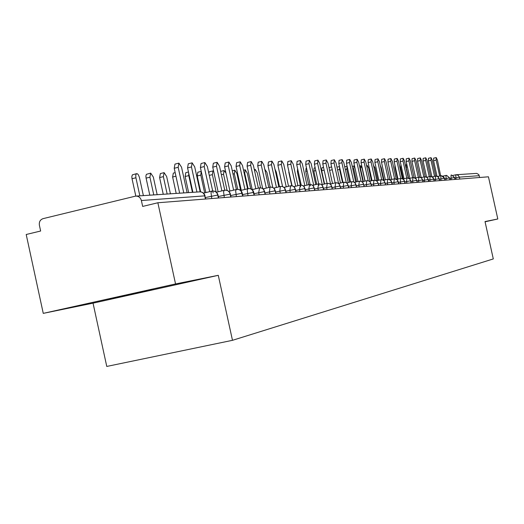 <?xml version="1.0" encoding="UTF-8"?>
<svg xmlns="http://www.w3.org/2000/svg" width="524" height="524" viewBox="0 0 524 524"><rect width="100%" height="100%" fill="white"/><g stroke="black" fill="none" stroke-linecap="round" stroke-linejoin="round"><path stroke-width="0.79" d="M153.054 289.399L109.85 298.955L153.054 289.399M43.256 313.372L26.2 234.497L40.636 231.018L39.385 225.241C38.966 221.888 40.184 219.694 43.04 218.652L135.493 196.14C138.467 195.95 140.432 197.41 141.375 200.522L142.666 206.423L157.862 202.762L175.547 283.936L43.256 313.372L93.043 303.16L106.765 366.44L232.479 340.318L493.3 258.928L485.014 221.56L497.8 218.98L488.447 176.804L157.862 202.762M456.469 174.721L476.644 173.385L478.759 174.544L479.683 177.492M485.067 221.796L497.8 218.98M93.043 303.16L218.279 275.316L175.547 283.936M218.279 275.316L232.479 340.318M211.755 198.531L211.028 192.642L211.65 191.247L213.039 190.952L215.246 191.515L216.687 192.727L217.598 194.437L218.397 198.013M203.495 193.14L211.834 191.129M224.305 197.548L223.584 191.777L224.174 190.409L225.543 190.12L227.704 190.671L229.119 191.863L230.01 193.533L230.796 197.037M224.39 190.278L216.386 192.203L224.357 190.291M236.376 196.598L235.656 190.939L236.219 189.596L237.562 189.321L239.285 189.668L241.066 191.031L242.717 196.1M236.429 189.472L228.772 191.312L236.396 189.485L231.202 165.826L228.883 162.054L228.32 165.912L224.619 166.815L225.196 162.957L228.752 162.086M247.983 195.688L247.263 190.133L247.8 188.823L249.123 188.548L250.813 188.889L252.561 190.232L254.179 195.203M248.003 188.699L240.68 190.454L247.976 188.712M259.157 194.81L258.673 192.603L259.622 187.854L261.915 188.142L263.631 189.459L265.216 194.332M259.157 187.952L252.136 189.629L259.131 187.965M269.919 193.965L269.447 191.797L270.017 187.206L270.98 187.088L272.991 187.612L274.294 188.712L275.853 193.5M269.893 187.232L263.166 188.837L269.873 187.245M280.294 193.146L279.829 191.024L280.366 186.511L281.322 186.4L282.921 186.734L284.578 187.998L286.104 192.694M273.803 188.077L280.229 186.551L273.797 188.077M290.309 192.36L289.851 190.278L290.669 185.784L292.87 186.066L294.495 187.304L295.995 191.915M284.047 187.35L290.217 185.882M299.97 191.607L299.518 189.55L300.298 185.142L302.472 185.417L304.064 186.642L305.538 191.168M299.879 185.227L293.938 186.636L299.859 185.234M309.304 190.874L308.859 188.856L309.599 184.52L311.747 184.795L313.313 185.994L314.76 190.441M309.193 184.605L303.481 185.961L309.173 184.612M318.323 190.166L317.885 188.182L318.592 183.917L320.714 184.193L322.253 185.372L323.675 189.74M318.199 184.003L312.704 185.299L318.179 184.009M327.042 189.478L326.616 187.527L327.29 183.341L329.38 183.61L330.893 184.769L332.295 189.066M326.904 183.42L321.618 184.671L326.884 183.426M335.484 188.817L335.059 186.898L335.701 182.778L337.77 183.046L339.257 184.186L340.633 188.411M335.327 182.856L330.238 184.055L335.308 182.863M343.652 188.175L343.233 186.289L343.849 182.234L345.892 182.503L347.353 183.623L348.702 187.775M343.482 182.306L338.583 183.466L343.462 182.313M351.558 187.553L351.152 185.692L351.735 181.71L353.759 181.972L355.193 183.079L356.523 187.166M346.659 182.896L351.362 181.789L346.659 182.896M359.228 186.95L358.822 185.123L359.385 181.199L361.049 181.33L362.556 182.273L363.355 183.485L364.101 186.57M359.032 181.271L354.479 182.339L359.019 181.271M366.662 186.367L366.263 184.566L366.793 180.701L368.444 180.839L369.924 181.769L370.835 183.295L371.451 185.994M362.064 181.808L366.44 180.78L362.064 181.802M373.867 185.804L373.481 184.029L373.985 180.223L375.616 180.361L377.077 181.271L377.974 182.778L378.577 185.431M369.413 181.284L373.638 180.295L369.413 181.284M380.863 185.254L380.476 183.505L380.968 179.758L382.579 179.889L384.013 180.793L384.898 182.273L385.494 184.887M376.546 180.787L380.621 179.83L376.546 180.78M387.655 184.717L387.275 182.994L387.74 179.306L389.339 179.437L390.753 180.328L392.207 184.363M387.419 179.372L383.47 180.295L387.406 179.372M394.251 184.199L393.878 182.503L394.323 178.867L395.908 178.998L397.297 179.876L398.725 183.852M394.009 178.926L390.19 179.824L393.996 178.933M400.664 183.695L400.297 182.024L400.716 178.442L402.288 178.573L403.657 179.437L405.065 183.354M396.72 179.365L400.395 178.507M406.893 183.21L406.532 181.559L406.932 178.022L408.491 178.16L410.05 179.254L411.222 182.869M403.061 178.92L406.617 178.088L403.061 178.92M412.951 182.732L412.591 181.108L412.978 177.623L414.523 177.754L416.056 178.835L417.215 182.398M409.231 178.488L412.67 177.682L409.224 178.488M418.846 182.267L418.493 180.662L418.859 177.23L420.386 177.361L421.905 178.429L423.045 181.939M418.571 177.289L415.224 178.068L418.558 177.289M424.584 181.821L424.23 180.236L424.584 176.843L426.097 176.981L427.388 177.8L428.717 181.494M424.296 176.902L421.06 177.656L424.289 176.909M430.165 181.383L429.824 179.817L430.158 176.477L431.658 176.608L432.929 177.42L434.239 181.062M426.746 177.263L429.863 176.536L426.739 177.263M435.608 180.957L435.261 179.411L435.588 176.11L437.075 176.247L438.326 177.047L439.616 180.636M432.274 176.876L435.3 176.169L432.274 176.876M440.9 180.538L440.874 175.763L441.49 175.723L444.418 178.245L444.856 180.23M437.658 176.496L440.592 175.815L437.658 176.496M446.068 180.132L446.029 175.416L446.644 175.383L449.526 177.872L449.959 179.824M442.904 176.129L445.754 175.468L442.904 176.129M451.099 179.739L451.053 175.082L451.668 175.049L454.511 177.505L454.937 179.437M187.107 192.694L181.546 167.215L178.907 163.134L178.18 167.307L174.223 168.289L174.964 164.117L178.736 163.174M179.653 193.192L174.223 168.289M183.767 192.917L178.18 167.307M143.386 195.616L139.358 177.158L138.29 174.708L137.393 173.785L136.391 173.752L135.742 175.245L135.919 177.774L132.035 178.736L131.832 176.581L132.356 174.859L136.567 173.654M135.919 177.774L139.856 195.852M132.035 178.736L135.814 196.1M200.155 191.823L194.699 166.848L192.144 162.846L191.463 166.94L187.572 167.896L188.267 163.809L191.981 162.885M192.898 192.308L187.572 167.896M196.939 192.039L191.463 166.94M212.692 190.972L207.34 166.494L204.871 162.571L204.222 166.58L200.404 167.523L201.052 163.514L204.714 162.61M205.873 192.563L200.404 167.523M212.777 191.365L213.13 192.983M209.698 191.64L204.222 166.58M224.757 190.199L219.497 166.154L217.106 162.309L216.504 166.239L212.744 167.163L213.353 163.233L216.962 162.342M218.122 191.784L212.744 167.163M221.888 190.88L216.504 166.239M229.918 191.037L224.619 166.815M233.625 190.147L228.32 165.912M157.167 194.692L153.329 177.06L150.696 173.117L149.916 177.197L146.091 178.14L145.888 176.031L146.386 174.341L150.526 173.162M149.916 177.197L153.774 194.921M146.091 178.14L149.805 195.183M170.424 193.808L166.652 176.516L164.104 172.651L163.37 176.647L159.61 177.571L160.357 173.575L163.947 172.691M163.37 176.647L167.156 194.031M159.61 177.571L163.259 194.286M175.946 176.208L172.619 177.027L173.32 173.103L175.173 172.651M172.619 177.027L176.195 193.422M188.653 172.848L188.778 175.606L185.142 176.503L185.804 172.651L188.463 171.996M188.778 175.606L192.432 192.341M185.142 176.503L188.653 192.596M247.577 188.797L242.481 165.518L240.228 161.805L239.704 165.591L236.062 166.481L236.599 162.695L240.103 161.837M241.276 190.31L236.062 166.481M244.924 189.439L239.704 165.591M200.79 175.114L197.207 175.992L197.83 172.219L201.242 171.381L200.79 175.114L204.661 192.852M197.207 175.992L200.672 191.856M258.378 188.136L253.354 165.211L251.166 161.569L250.675 165.289L247.086 166.16L247.59 162.447L251.048 161.595M252.221 189.609L247.086 166.16M255.81 188.751L250.675 165.289M268.786 187.494L263.841 164.922L261.718 161.34L261.253 164.995L257.723 165.853L258.194 162.204L261.607 161.366M262.688 188.496L257.723 165.853M266.316 188.09L261.253 164.995M278.84 186.878L273.96 164.641L271.897 161.117L271.465 164.706L267.993 165.551L268.432 161.968L271.792 161.143M272.794 187.474L267.993 165.551M276.449 187.448L271.465 164.706M288.547 186.275L283.739 164.366L281.735 160.907L281.322 164.431L277.903 165.263L278.316 161.739L281.63 160.934M282.58 186.59L277.903 165.263M286.235 186.826L281.322 164.431M208.716 172.789L209.423 171.793L212.816 170.962M213.628 171.224L212.947 170.935L212.371 174.643L216.163 192.02M225.975 173.005L224.082 170.542L223.538 174.184L227.075 190.356M240.634 190.415L236.959 173.634L234.831 170.162L234.32 173.745L237.732 189.321M250.708 188.817L247.289 173.215L245.219 169.802L244.741 173.32L248.101 188.673M297.927 185.692L293.185 164.104L291.233 160.704L290.853 164.169L287.486 164.981L287.873 161.516L291.141 160.724M292.051 185.804L287.486 164.981M295.693 186.223L290.853 164.169M306.998 185.123L302.322 163.848L300.422 160.501L300.069 163.914L296.748 164.713L297.108 161.307L300.337 160.527M301.221 185.103L296.748 164.713M304.837 185.634L300.069 163.914M315.769 184.572L311.164 163.599L309.311 160.311L308.977 163.665L305.708 164.451L306.049 161.104L309.226 160.331M310.404 185.843L310.313 185.411M310.103 184.474L305.708 164.451M313.686 185.07L308.977 163.665M324.264 184.042L319.719 163.364L317.917 160.121L317.603 163.423L314.38 164.202L314.695 160.901L317.839 160.141M319.011 185.286L318.775 184.193M318.71 183.904L314.38 164.202M322.247 184.52L317.603 163.423M332.491 183.524L328.004 163.134L326.249 159.944L325.961 163.187L322.777 163.953L323.072 160.711L326.177 159.964M327.048 183.38L322.777 163.953M330.533 183.983L325.961 163.187M260.559 187.815L257.271 172.802L255.26 169.448L254.605 170.916M270.168 187.173L266.932 172.409L264.777 169.187M279.495 186.721L276.272 172.029L274.93 169.036M289.038 172.082L288.593 170.045M288.789 172.141L291.776 185.765M340.462 183.02L336.041 162.912L334.325 159.768L334.057 162.964L330.919 163.717L331.194 160.521L334.253 159.787M335.137 182.896L330.919 163.717M338.563 183.452L334.057 162.964M298.254 171.571L297.396 171.78L297.606 168.63M297.396 171.78L300.324 185.136M300.37 185.326L300.652 186.629M348.191 182.529L343.823 162.689L342.152 159.597L341.903 162.748L338.805 163.488L339.061 160.344L342.08 159.617M342.978 182.431L338.805 163.488M346.285 182.666L341.903 162.748M307.162 171.086L305.734 171.427L306.055 168.289L306.527 168.178M305.734 171.427L308.662 184.73M355.691 182.057L351.375 162.479L349.744 159.434L349.508 162.532L346.456 163.265L346.698 160.167L349.678 159.453M350.576 181.972L346.456 163.265M353.792 181.966L349.508 162.532M315.789 170.621L313.83 171.086L314.131 167.994L315.16 167.752M313.83 171.086L316.745 184.343M362.962 181.592L358.704 162.276L357.113 159.276L356.896 162.329L353.883 163.049L354.106 159.997L357.047 159.289M357.951 181.52L353.883 163.049M361.082 181.33L356.896 162.329M324.146 170.169L321.69 170.758L321.965 167.713L323.524 167.339M321.69 170.758L324.592 183.963M370.023 181.14L365.824 162.08L364.265 159.119L364.062 162.126L361.088 162.84L361.298 159.833L364.206 159.132M365.11 181.088L361.088 162.84M368.169 180.754L364.062 162.126M329.137 168.263L329.576 167.438L331.627 166.946M376.88 180.701L372.734 161.883L371.208 158.969L371.025 161.936L368.09 162.637L368.28 159.669L371.149 158.982M372.066 180.662L368.09 162.637M375.053 180.223L371.025 161.936M339.539 166.815L339.618 169.435L342.506 182.542M383.542 180.276L379.448 161.7L377.955 158.824L377.784 161.746L374.889 162.433L375.066 159.512L377.902 158.838M378.819 180.249L374.889 162.433M381.754 179.725L377.784 161.746M347.111 166.232L346.783 169.141L349.652 182.188M389.987 179.706L385.972 161.516L384.518 158.68L384.361 161.562L381.498 162.244L381.662 159.362L384.465 158.693M385.382 179.85L381.498 162.244M388.264 179.267L384.361 161.562M354.669 166.619L353.955 165.984L353.746 168.852L356.608 181.841M396.242 179.116L392.319 161.34L390.897 158.543L390.747 161.385L387.924 162.054L388.074 159.217L390.845 158.556M391.769 179.45L387.924 162.054M394.598 178.835L390.747 161.385M364.959 181.121L362.182 168.512L360.715 165.741L360.519 168.577L363.361 181.501M402.34 178.586L398.495 161.169L397.1 158.412L396.969 161.209L394.179 161.87L394.317 159.073L397.054 158.418M397.971 179.07L394.179 161.87M400.768 178.435L396.969 161.209M371.49 180.8L368.726 168.243L367.291 165.512L366.918 167.058M408.275 178.088L404.502 160.999L403.139 158.281L403.015 161.045L400.264 161.693L400.388 158.936L403.094 158.287M404.017 178.697L400.264 161.693M406.775 178.055L403.015 161.045M377.85 180.479L375.092 167.981L373.507 165.407M414.065 177.636L410.351 160.835L409.015 158.15L408.903 160.881L406.185 161.523L406.296 158.798L408.975 158.163M409.899 178.33L406.185 161.523M412.617 177.695L408.903 160.881M384.04 180.164L381.295 167.726L380.221 165.204M419.704 177.21L416.049 160.678L414.739 158.025L414.641 160.717L411.949 161.353L412.054 158.667L414.7 158.038M415.624 177.977L411.949 161.353M418.316 177.348L414.641 160.717M390.039 179.739L387.085 166.547M422.816 180.564L428.331 179.437L427.217 177.597L425.2 176.811L421.597 160.527L420.314 157.907L420.228 160.56L417.569 161.189L417.661 158.536L420.274 157.914M421.204 177.623L417.569 161.189M423.864 177.007L420.228 160.56M389.214 167.903L388.959 166.724M389.142 167.922L391.69 179.47M430.564 176.437L427.008 160.37L425.75 157.79L425.671 160.41L423.045 161.032L423.13 158.412L425.711 157.796M426.615 177.191L423.045 161.032M429.267 176.673L425.671 160.41M395.437 167.562L394.945 167.673L394.906 165.171M394.945 167.673L397.48 179.182M435.791 176.09L432.28 160.226L431.049 157.678L430.977 160.265L428.383 160.875L428.455 158.287L431.01 157.685M431.874 176.68L428.383 160.875M434.534 176.346L430.977 160.265M401.482 167.228L400.605 167.438L400.945 164.805M400.605 167.438L403.133 178.9M440.645 175.802L437.422 160.082L436.21 157.56L436.151 160.121L433.584 160.724L433.649 158.169L436.21 157.56M437.009 176.221L433.584 160.724M439.669 176.031L436.151 160.121M407.377 166.907L406.12 167.208L406.224 164.654L406.847 164.51M406.12 167.208L408.543 178.167M205.428 199.028L204.733 195.865L141.375 200.522M205.762 199.002L204.733 195.865C203.869 193.035 202.061 191.705 199.317 191.882L136.378 196.081M456.011 179.352L455.729 174.793L453.005 175.429L455.684 174.806M479.277 175.684L459.371 177.145L459.797 179.057M455.952 174.754L458.12 175.258L459.371 177.145L454.701 178.114M217.997 194.994L205.441 197.535M199.317 191.882C202.264 191.699 204.177 193.029 205.074 195.865L205.094 195.95M230.39 194.077L218.331 196.52M242.304 193.192L230.711 195.537M253.767 192.341L242.612 194.601M264.803 191.529L254.061 193.703M275.434 190.743L265.092 192.832M285.685 189.983L275.716 192M295.575 189.249L285.953 191.195M305.125 188.548L295.837 190.422M314.348 187.867L305.374 189.681M323.262 187.206L314.59 188.961M331.882 186.57L323.491 188.267M340.22 185.954L332.105 187.592M348.296 185.358L340.436 186.944M356.117 184.782L348.506 186.315M363.695 184.219L356.32 185.712M371.044 183.682L363.892 185.123M378.675 185.424L378.171 183.125L371.234 184.553M385.094 182.64L378.361 184.003M391.808 182.149L385.271 183.466M398.332 181.664L391.985 182.948M404.672 181.199L398.502 182.444M410.836 180.747L404.836 181.952M416.829 180.302L410.999 181.474M423.117 181.933L422.658 179.85L416.986 181.016M433.859 179.044L428.481 180.125M439.243 178.651L434.003 179.706M444.915 180.223L444.476 178.245L439.381 179.287M449.592 177.885L444.621 178.887M454.996 179.431L454.57 177.505L449.723 178.494M428.783 181.487L428.337 179.457M212.371 174.643L209.286 175.396M223.538 174.184L221.37 174.715M234.32 173.745L233.01 174.066M244.741 173.32L244.217 173.444M332.242 169.737L329.596 170.366M339.618 169.435L337.58 169.92M346.783 169.141L345.323 169.488M353.746 168.852L352.829 169.075M360.519 168.577L360.112 168.676M212.403 191.011L212.037 191.077M211.866 191.116L203.489 193.133M224.907 190.173L224.547 190.238M213.039 190.952L214.964 191.319L216.916 192.753L217.853 194.443L218.652 197.987M236.927 189.374L236.579 189.439M225.543 190.12L227.423 190.481L229.335 191.882L230.252 193.539L231.032 197.017M248.487 188.601L248.147 188.666M237.562 189.321L239.403 189.675L241.276 191.05L242.167 192.675L242.939 196.081M259.622 187.854L259.288 187.919M249.123 188.548L250.924 188.902L252.758 190.245L253.636 191.836L254.389 195.183M270.351 187.14L270.017 187.206M260.258 187.808L262.426 188.345L263.814 189.478L265.413 194.319M280.694 186.452L280.366 186.511M270.98 187.088L272.709 187.435L274.471 188.732L276.037 193.48M290.237 185.869L284.047 187.343M281.322 186.4L283.019 186.741L284.742 188.018L286.281 192.681M291.298 185.738L292.962 186.072L294.645 187.323L296.158 191.902M300.927 185.096L302.931 185.607L304.215 186.655L305.695 191.155M310.228 184.474L312.199 184.979L313.45 186.013L314.911 190.428M319.221 183.872L320.786 184.199L322.384 185.385L323.812 189.734M327.913 183.295L329.458 183.616L331.017 184.782L332.426 189.053M336.329 182.732L337.842 183.053L339.375 184.199L340.757 188.404M344.471 182.188L346.299 182.673L347.464 183.636L348.827 187.769M352.364 181.664L354.159 182.142L355.305 183.092L356.641 187.153M360.008 181.153L361.442 181.468L362.896 182.562L364.213 186.557M367.416 180.662L368.831 180.97L370.258 182.044L371.555 185.981M378.171 183.125L376.9 181.049L374.608 180.184M381.583 179.719L382.952 180.02L384.334 181.062L385.585 184.88M388.363 179.267L391.061 180.597L392.299 184.356M400.408 178.501L396.714 179.365M394.939 178.828L397.598 180.138L398.816 183.845M401.338 178.402L403.952 179.693L405.144 183.348M407.554 177.99L410.122 179.267L411.301 182.863M413.6 177.584L416.128 178.848L417.294 182.391M422.658 179.85L421.525 177.983L419.482 177.191M430.774 176.437L433.191 177.656L434.304 181.055M436.204 176.077L438.581 177.282L439.682 180.636M444.476 178.245L443.415 176.483L441.49 175.723M446.644 175.383L449.585 177.872L450.018 179.824M454.57 177.505L451.668 175.049M220.643 171.381L223.964 170.569M232.289 170.785L234.719 170.195M243.509 170.215L245.114 169.828M254.33 169.671L255.162 169.475M336.978 167.169L339.486 166.567M344.72 166.77L346.947 166.239M352.239 166.39L353.903 165.997M359.529 166.023L360.663 165.754M366.61 165.676L367.239 165.525"/></g></svg>
